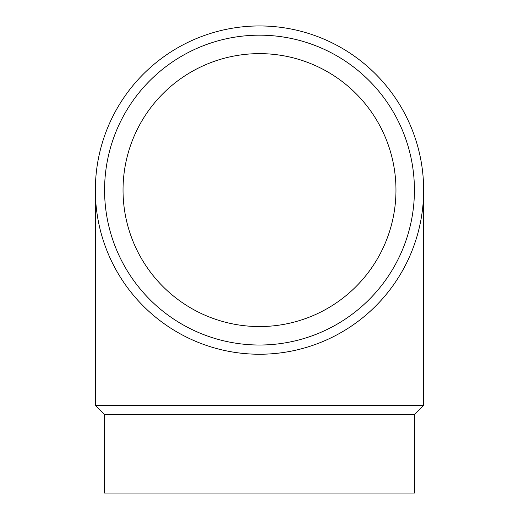 <?xml version="1.0" encoding="UTF-8"?>
<svg xmlns="http://www.w3.org/2000/svg" width="519" height="519" viewBox="0 0 519 519"><rect width="100%" height="100%" fill="white"/><g stroke="black" fill="none" stroke-linecap="round" stroke-linejoin="round"><path stroke-width="0.78" d="M259.5 354.243A164.147 164.147 0 0 1 95.353 190.097A164.147 164.147 0 0 1 259.5 25.95A164.147 164.147 0 0 1 423.647 190.097A164.147 164.147 0 0 1 259.5 354.243M259.5 345.018A154.922 154.922 0 0 1 104.579 190.097A154.922 154.922 0 0 1 259.5 35.175A154.922 154.922 0 0 1 414.421 190.097A154.922 154.922 0 0 1 259.5 345.018M104.579 414.558L104.579 493.05L414.421 493.05L414.421 414.558L104.579 414.558L95.353 405.333L95.353 190.097M414.421 414.558L423.647 405.333L95.353 405.333M123.035 190.097A136.465 136.465 0 0 1 259.5 53.632A136.465 136.465 0 0 1 395.965 190.097A136.465 136.465 0 0 1 259.5 326.561A136.465 136.465 0 0 1 123.035 190.097M423.647 405.333L423.647 190.097"/></g></svg>
